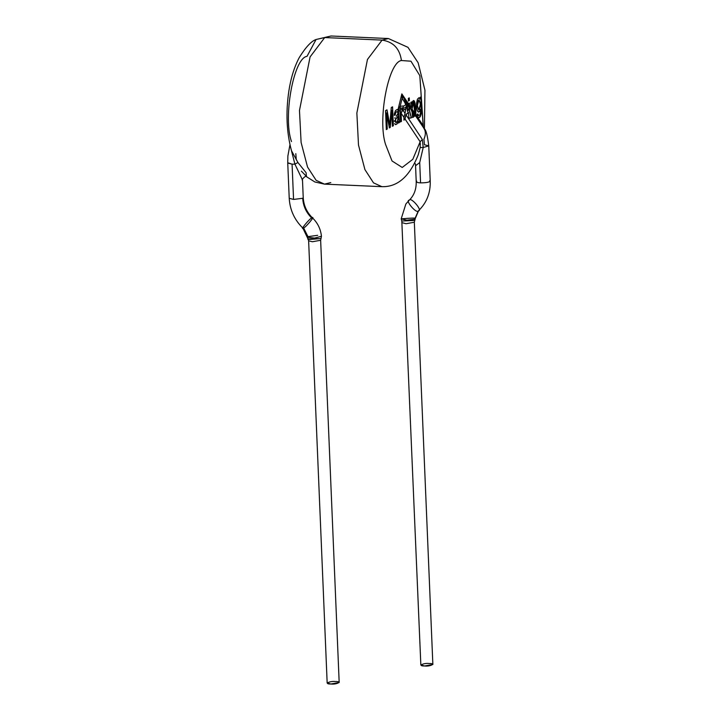<?xml version="1.0" encoding="UTF-8"?>
<svg xmlns="http://www.w3.org/2000/svg" width="720" height="720" viewBox="0 0 720 720"><rect width="100%" height="100%" fill="white"/><g stroke="black" fill="none" stroke-linecap="round" stroke-linejoin="round"><path stroke-width="1.08" d="M423.918 128.421C425.799 131.157 425.817 134.757 423.945 139.221L424.422 144.738L428.76 145.881L423.207 147.519L420.165 147.537L418.293 154.629M411.849 109.026L413.442 102.726L411.849 109.026L412.137 110.781M414.747 114.255L415.584 113.742L413.802 100.557L415.764 113.742L413.901 100.557L411.732 103.869L411.651 101.916L410.841 102.366L411.057 107.559L409.554 105.336L409.464 103.077L408.564 103.869L401.841 93.888L402.12 98.388L400.203 106.299L403.38 105.966C405.711 105.768 406.044 104.409 404.37 101.88L402.12 98.388L404.37 101.88C406.044 104.409 405.711 105.768 403.38 105.966L400.203 106.299L398.214 108.864L400.203 106.299L400.41 109.008L400.203 106.299L402.12 98.388L403.182 97.569L402.12 98.388L401.841 93.888L398.214 108.864L400.113 111.69L400.788 108.225L402.561 107.838L401.652 109.881L402.561 107.838L400.788 108.234L400.41 109.008L400.545 121.914L401.445 121.428L400.941 113.157L402.723 109.917L405.378 109.431L406.494 107.226L406.017 106.956M414.288 114.345L415.224 115.722L414.891 116.217L415.224 115.722M418.248 154.755L420.165 147.537L420.138 141.75L412.803 159.309L402.228 167.454L392.031 160.974L385.587 144.513C377.424 119.925 388.305 62.181 401.427 60.516L410.958 61.209L419.823 75.636L423.261 125.685L415.368 113.958L414.945 114.228L412.038 109.017L413.568 102.726L414.945 114.228L415.584 113.742M415.044 115.794L414.702 116.262M335.466 681.543C342.873 681.399 336.663 684.729 330.885 684C323.478 684.144 329.688 680.814 335.466 681.543M327.168 683.019L330.885 684L339.183 682.515L320.643 240.273L312.345 241.749L308.628 240.777L312.345 241.749L320.643 240.273L321.012 238.536L308.088 239.022L308.628 240.777L327.168 683.019M307.971 236.655L303.597 227.925L302.859 228.087L307.845 238.59C310.734 238.599 300.69 240.489 321.012 238.518L321.435 236.277L314.604 238.086L307.449 237.231L314.586 238.086L321.444 236.286C320.688 229.077 317.709 222.948 312.498 217.89L311.76 218.043C310.041 217.989 298.98 231.39 303.597 227.925L307.971 236.655L317.691 235.305M429.147 663.516C436.554 663.372 430.344 666.702 424.566 665.973C417.159 666.117 423.369 662.787 429.147 663.516M311.76 218.043C316.386 214.587 305.325 227.988 303.597 227.925C298.98 231.39 310.041 217.989 311.76 218.043C306.189 212.58 303.174 206.001 302.706 198.288L293.553 199.431L289.224 198.288L293.553 199.431L302.706 198.288C303.174 206.001 306.189 212.58 311.76 218.043L312.498 217.89C306.792 212.292 303.705 205.56 303.237 197.703L302.706 198.288L303.237 197.703L302.49 180.027M420.849 664.992L424.566 665.973L432.864 664.488L414.333 222.246L406.035 223.722L402.318 222.741L406.035 223.722L414.333 222.246L415.188 218.907C413.01 218.88 422.181 217.089 401.193 218.853L406.827 220.194L414.684 219.204L418.347 210.834C416.781 214.425 404.55 199.998 409.32 200.187C410.886 196.587 423.117 211.023 418.347 210.834L414.684 219.204L415.206 218.628L414.729 220.446L401.805 221.04L420.849 664.992M287.829 162.783L292.077 164.16L294.921 164.151L302.49 180L294.921 164.151L292.077 164.16L293.553 199.431L292.077 164.16L287.739 163.017L289.224 198.288C289.908 209.943 294.462 219.879 302.859 228.087M294.921 164.151L297.927 162.513L294.921 164.151L290.322 146.25M420.408 104.328C419.211 98.235 418.221 98.649 417.429 105.579C418.617 111.528 419.607 111.105 420.408 104.328L418.788 110.043L417.339 105.579L418.698 110.034L417.339 105.579L419.004 99.729L420.408 104.328M397.953 116.28L395.379 119.862L395.676 122.382L396.972 122.139L397.944 119.646L397.953 116.28L395.442 119.259L395.838 122.598L395.514 119.331L397.953 116.28M295.803 153.648L296.28 159.903M291.492 141.57C282.843 117.396 293.697 57.852 307.026 56.331L316.062 39.501L307.026 56.331M418.959 99.729L417.339 105.579L418.959 99.729M398.025 117.648L397.512 121.239L396.063 122.625M397.98 116.595L398.016 117.252M402.444 107.775L401.652 109.881L402.444 107.775M403.002 108.657L402.129 109.44L403.002 108.657L403.38 105.966L403.002 108.657L406.161 107.01L406.692 103.815L404.145 99.153M324.72 37.557L316.062 39.501L324.72 37.557L310.077 56.925L299.475 110.466L301.113 142.497L307.539 167.049L316.125 180.315L324.477 184.131L316.125 180.315L307.539 167.049L301.113 142.497L299.475 110.466L310.077 56.925L324.72 37.557L382.095 40.104L388.413 38.538L382.095 40.104L324.72 37.557M330.795 182.574L324.477 184.131L314.883 181.98L306.135 176.463M424.413 129.015L424.944 90.198L418.149 62.784L407.961 47.331L388.413 38.538L331.038 36L316.062 39.501C311.301 41.13 305.658 47.223 299.133 57.78C294.228 67.185 290.799 78.291 288.846 91.098C285.687 112.536 286.569 132.408 291.492 150.714L297.927 162.513L306.108 172.737L306.45 176.499M302.49 180.018C300.816 180.495 305.892 174.807 306.621 176.553L301.383 171.144M406.161 107.01L405.522 109.521L406.323 107.19L405.378 109.431L402.723 109.917L400.941 113.157L401.265 121.419L400.356 121.905L401.445 121.428L401.121 113.175L403.866 117.252L403.983 120.069L404.883 119.583L406.026 114.822L422.343 139.5L406.026 114.822L404.847 118.71L420.138 141.75L422.343 139.5L423.207 147.519L422.343 139.5L420.138 141.75L420.165 147.537L423.207 147.519L419.706 162.558L423.207 147.519L428.76 145.881L430.236 181.152L429.696 180.639C430.506 182.016 427.464 182.763 420.561 182.88C427.464 182.763 430.506 182.016 429.696 180.639L430.236 181.152C430.56 192.942 426.681 202.779 418.608 210.645L415.215 218.628M408.042 104.778L409.122 108.018L407.556 111.483L406.071 102.159L407.556 111.483L409.122 108.018L407.934 104.688M408.366 101.034L409.266 100.548L409.149 97.893L409.266 100.548L408.366 101.034M418.581 117.72L417.483 116.811L417.042 114.237L417.924 114.075L418.752 115.704L417.924 114.075L417.042 114.237L417.699 117.189L419.328 117.522L420.408 116.307L418.383 117.711L420.543 116.064L421.398 111.744L420.939 96.93L420.12 97.371L420.192 99.072L418.788 97.794L420.192 99.072L418.887 97.794L417.492 99.126L419.004 97.794M418.482 112.086L419.544 111.483L420.543 109.341L420.615 111.6L420.543 109.341L419.634 111.492L420.183 110.493L418.482 112.086M418.554 115.677L417.834 114.066L418.554 115.677M421.344 108.819L420.849 96.93L421.344 108.819M395.343 124.515L396.972 123.975L398.25 121.374L398.511 123.003L399.429 122.508L398.412 123.003L399.339 122.508L398.043 109.962L397.053 109.512L395.496 110.601L394.254 115.254L395.154 115.083L395.775 112.23L397.143 111.636M394.164 115.254L395.064 115.083L394.164 115.254M395.37 124.578L396.882 123.975L398.16 121.365L396.882 123.975L395.37 124.578M395.955 122.625L395.262 121.392L395.442 119.259L397.863 116.28M389.304 127.89L390.186 127.422L391.671 110.439L390.186 127.422L389.304 127.89M392.337 126.27L393.273 125.757L392.481 106.848L393.273 125.757L392.337 126.27M389.682 124.902L386.901 109.845L389.682 124.902M386.235 129.546L387.171 129.042L386.496 112.941L387.171 129.042L386.235 129.546M404.82 100.071L404.37 101.88L404.82 100.071L401.841 93.888L403.182 97.569M405.045 113.364L406.692 103.815L405.045 113.364L402.813 110.052L405.045 113.364L403.866 117.252L405.045 113.364M405.045 109.323L402.813 110.052L405.504 109.512M418.275 154.683C409.68 176.508 397.539 187.173 381.852 186.669L373.509 182.853L364.914 169.587L358.497 145.035L356.859 113.013L367.452 59.463L382.095 40.104L367.452 59.463L356.859 113.013L358.497 145.035L364.914 169.587L373.509 182.853L381.852 186.669L324.477 184.131M420.561 182.88C416.826 182.619 415.557 182.043 416.754 181.161C415.557 182.043 416.826 182.619 420.561 182.88L419.706 162.558L420.561 182.88M401.805 221.04L401.193 218.835L405.855 204.03L409.059 200.376C413.973 195.687 416.358 189.477 416.223 181.737L416.754 181.161M409.32 200.187C404.55 199.998 416.781 214.425 418.347 210.834M419.643 143.478L420.489 144.063L419.643 143.478M403.803 120.069L404.712 119.583L405.927 114.687L408.294 112.302M411.237 117.729L408.951 118.359L408.456 112.383L406.026 114.822L408.447 112.374L408.951 118.359L411.381 117.819L408.843 118.242L411.237 117.729L409.32 110.412L409.05 106.569M408.375 105.201L406.179 101.952L407.709 111.555L407.403 104.418M412.398 117.396L413.541 116.955L411.804 110.664L413.541 116.955L412.398 117.396M409.653 107.1L409.284 103.185L409.653 107.1M408.456 101.034L409.356 100.548L409.248 97.902L408.348 98.379L408.456 101.034L408.348 98.379L409.248 97.902L409.356 100.548L408.456 101.034M418.185 111.987L417.132 110.268L416.547 106.83L417.375 99.387L416.565 103.194L416.619 107.739L417.357 110.898L418.572 112.086M420.615 111.924L420.111 114.642L418.752 115.704L420.111 114.642L420.615 111.6M419.049 97.794L420.192 99.072L420.12 97.371L420.939 96.93L421.488 111.753L420.408 116.307L421.371 113.481L421.362 109.152L421.02 114.777L420.156 116.82L418.968 117.675M397.431 109.512L398.61 111.429L399.429 122.508L398.511 123.003L398.16 121.365L397.314 123.534L395.793 124.641M396.828 111.609L395.514 112.635L395.154 115.083L394.254 115.254L394.398 113.535L395.496 110.601L397.152 109.512M397.476 111.888L397.782 112.797L397.251 111.681M397.872 113.724L396.261 116.145L397.899 114.444L397.854 113.382M394.821 118.152L395.055 117.621M394.344 121.383L394.353 120.717M389.403 127.899L390.276 127.422L391.671 110.439L392.427 126.27L393.372 125.766L392.58 106.848L391.275 107.55L389.772 124.902L386.991 109.845L385.533 110.628L386.325 129.546L387.261 129.042L386.496 112.941L389.403 127.899L386.586 112.941L387.261 129.042L386.325 129.546L385.533 110.628L386.991 109.845L389.772 124.902L391.275 107.55L392.58 106.848L393.372 125.766L392.427 126.27L391.761 110.448L390.276 127.422L389.403 127.899M409.275 103.086L409.581 105.696L411.057 107.559L410.841 102.366L411.651 101.916L411.732 103.869C414.621 94.581 416.115 107.199 415.764 113.742L415.368 113.958L423.261 125.685L423.27 127.305L419.823 75.636L410.958 61.209L401.427 60.516C399.753 48.645 393.309 41.841 382.095 40.104C393.309 41.841 399.753 48.645 401.427 60.516C388.305 62.181 377.424 119.925 385.587 144.513L392.031 160.974L402.228 167.454L412.803 159.309L420.138 141.75L404.847 118.71L404.883 119.583L403.983 120.06L403.866 117.252L401.121 113.175L402.813 110.052L401.121 113.175L401.445 121.428L400.545 121.914L400.113 111.69L398.214 108.864L401.841 93.888L408.699 104.922L408.564 103.581L409.464 103.095M400.41 109.008L398.214 108.864M406.179 102.411L406.692 103.815M419.706 162.558L415.791 165.573M406.377 114.093L405.927 114.687M411.381 117.819L409.32 110.412L409.662 107.586L408.537 105.588L409.662 107.586L409.5 110.43L411.381 117.819M409.185 106.47L408.897 105.714M410.553 108.459L412.47 112.806L412.569 117.441L413.721 116.982L413.514 114.597L411.21 109.503L413.514 114.597L413.721 116.982L412.569 117.45L412.002 111.195M409.329 107.172L408.942 106.407M410.193 107.991L409.581 105.696L410.193 107.991M414.891 116.217L411.804 110.286M408.861 105.957L409.347 106.722M394.992 124.164L394.686 123.552M412.038 109.017L414.819 113.139L414.153 103.275C412.524 102.456 411.822 104.373 412.038 109.017M308.088 239.022L307.458 237.276M289.971 144.72L287.874 155.997L287.739 163.017M416.223 181.737L415.485 164.061L414.657 163.143M414.279 113.976L424.215 128.709C425.934 129.573 427.446 135.297 428.76 145.881M410.814 108.837L409.059 106.218"/></g></svg>
